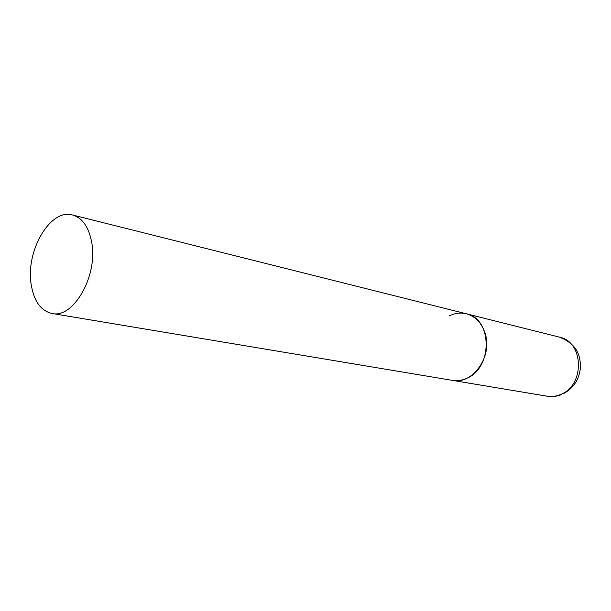 <?xml version="1.0" encoding="UTF-8"?>
<svg xmlns="http://www.w3.org/2000/svg" width="611" height="611" viewBox="0 0 611 611"><rect width="100%" height="100%" fill="white"/><g stroke="black" fill="none" stroke-linecap="round" stroke-linejoin="round"><path stroke-width="0.92" d="M449.314 315.872C454.905 313.107 460.572 312.404 466.308 313.771C492.382 318.43 492.993 367.929 466.743 378.316C461.992 380.462 457.219 381.149 452.415 380.378C472.517 384.899 492.772 356.587 485.21 333.614C481.812 322.998 475.511 316.383 466.308 313.771L559.416 337.127C583.994 341.656 585.109 385.526 560.562 394.5C556.117 396.363 551.634 396.929 547.097 396.195C552.123 396.99 557.003 396.424 561.738 394.507M31.184 284.527C33.941 301.192 40.868 310.839 51.966 313.474C73.412 318.927 98.241 275.53 91.688 242.292C88.763 226.979 82.37 217.875 72.51 214.98C50.247 208.191 25.402 251.19 31.184 284.527M559.416 337.127C578.495 344.703 580.313 356.824 580.45 367.432C579.32 379.507 573.485 388.359 562.945 393.98M51.966 313.474L547.097 396.195M466.308 313.771L72.51 214.98"/></g></svg>
